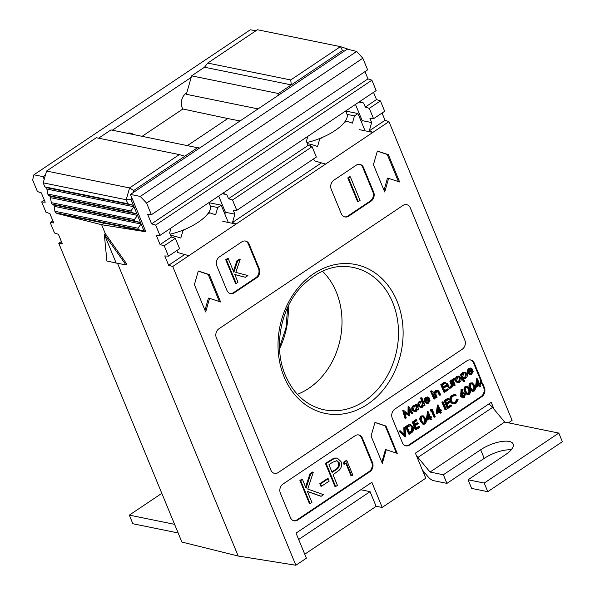 <?xml version="1.0" encoding="UTF-8"?>
<svg xmlns="http://www.w3.org/2000/svg" width="595" height="595" viewBox="0 0 595 595"><rect width="100%" height="100%" fill="white"/><g stroke="black" fill="none" stroke-linecap="round" stroke-linejoin="round"><path stroke-width="0.89" d="M181.787 230.615L182.896 230.838L185.484 229.105M208.644 212.616L209.752 212.839L207.164 214.579M209.752 212.839L215.628 214.78L217.711 207.514L210.303 206.004M208.964 202.687L221.191 205.178L217.711 207.514M221.191 205.178L228.316 222.471M170.587 235.285L174.937 236.17L172.877 237.554M174.937 236.17L180.813 238.104L182.896 230.838M487.766 491.686L471.619 488.406L468.064 479.771L484.211 483.058L487.766 491.686L562.364 441.698L558.809 433.071L484.211 483.058M511.142 449.842A21.747 8.018 -22.4 0 0 484.226 458.388L446.927 483.378L443.372 474.751L430.051 472.043L504.657 422.056L558.809 433.071M422.316 469.879L427.664 476.335A10.041 4.485 -123.8 0 0 433.614 480.671L446.927 483.378M468.064 479.771L505.363 454.781A21.747 8.018 -22.4 0 0 513.128 443.982A21.747 8.018 -22.4 0 0 480.671 449.761L443.372 474.751M488.748 404.012A10.041 4.485 56.2 0 1 492.541 407.434L504.657 422.056M492.541 407.434L417.935 457.421L430.051 472.043M417.935 457.421A10.041 4.485 -123.8 0 0 416.56 455.919M245.356 277.292L234.78 274.496L237.978 282.238L236.193 283.436L235.427 283.279L225.706 259.68L227.491 258.49L228.249 258.639L233.872 272.287L237.658 260.997L236.899 260.841L239.465 259.123L240.224 259.271L235.836 272.384L247.922 275.574L245.356 277.292L234.802 274.548M236.193 283.436L226.464 259.837L225.706 259.68M237.658 260.997L240.224 259.271M233.426 271.201L236.899 260.841M226.464 259.837L228.249 258.639M297.374 394.344A70.939 57.827 101.5 0 0 336.324 292.093A70.939 57.827 101.5 0 0 322.43 271.194A70.939 57.827 -78.5 0 1 336.324 292.093A70.939 57.827 -78.5 0 1 297.374 394.344M240.075 120.949L227.781 118.546L187.566 145.492L227.781 118.546L182.873 109.004A10.71 8.732 -78.5 0 1 182.182 107.636A10.71 8.732 -78.5 0 1 186.763 92.835M405.597 445.752A6.694 5.452 101.5 0 0 408.914 444.882L481.035 396.56A6.694 5.452 101.5 0 0 483.638 387.479L484.397 387.635L482.5 383.031L481.169 383.924L480.41 383.768L480.82 380.644L473.561 363.032A6.694 5.452 101.5 0 0 470.295 359.901M483.638 387.479L481.95 383.396M472.765 391.369L472.006 391.213L469.634 388.423C468.57 386.423 468.748 384.63 470.176 383.039L472.385 382.875L474.788 385.634C475.829 387.657 475.628 389.465 474.178 391.056L472.765 391.369L470.4 388.572C469.329 386.579 469.507 384.787 470.935 383.195L472.385 382.875M462.895 397.966L460.701 396.515L461.051 389.152L462.427 389.413L461.965 393.578L464.018 392.737L465.431 393.987L464.36 397.631L462.895 397.966L461.46 396.672L461.809 389.309L462.427 389.413M462.055 392.782L464.018 392.737M434.714 417.251L431.955 410.535L430.2 411.048L430.259 410.029L431.457 409.226L432.215 409.382L435.302 416.857L433.956 417.095L431.405 410.9M427.046 420.189L426.288 420.033L427.485 411.643L428.244 411.799L430.378 416.976L431.122 416.478L431.435 417.244L430.691 417.742L431.405 419.468L430.825 419.862L430.111 418.136L427.046 420.189L428.244 411.799M430.163 416.455L431.122 416.478M430.825 419.862L430.066 419.706L429.568 418.501M417.898 422.889L418.211 423.655L415.146 425.715L416.329 428.586L419.401 426.533L419.713 427.299L416.069 429.746L415.31 429.59L412.223 422.115L415.875 419.668L416.634 419.825L416.946 420.591L413.882 422.643L414.827 424.949L417.898 422.889L417.14 422.733L414.618 424.428M416.121 428.065L418.642 426.377L419.401 426.533M409.434 434.186L408.676 434.03L405.597 426.555L409.062 424.577L410.126 424.555L413.242 426.987C414.113 429.478 413.51 431.427 411.443 432.848L409.434 434.186L406.355 426.712L409.821 424.733L410.885 424.711M464.1 381.774L463.341 381.626L460.262 374.143L461.601 373.913L462.018 374.924L463.468 372.537L465.32 372.12L467.112 373.682C467.692 375.512 467.261 377.014 465.818 378.182L463.446 378.383L464.68 381.388L464.1 381.774L461.021 374.3L461.601 373.913M461.489 373.891L462.709 372.381L465.32 372.12M453.814 385.441L451.56 379.974L452.899 379.744L453.226 380.547L454.015 378.874L453.249 378.718L453.836 378.569L454.595 378.725L453.725 381.425L455.153 385.203L453.814 385.441M452.468 380.391L453.249 378.718M447.247 386.2L446.168 383.589L447.507 383.351L449.173 387.1L449.857 387.516L451.07 387.211L450.311 387.055L451.315 385.069L449.82 381.142L450.4 380.755L451.159 380.912L452.252 383.567C453.07 385.3 452.765 386.735 451.337 387.88L449.716 388.319L448.005 386.348L447.247 386.2L448.957 388.163L449.716 388.319M449.493 387.375L450.311 387.055M446.451 385.404L446.771 386.17L443.699 388.23L444.889 391.101L447.953 389.048L448.273 389.814L444.621 392.261L443.863 392.105L440.783 384.63L444.428 382.183L445.186 382.34L445.506 383.106L442.435 385.158L443.387 387.464L446.451 385.404L445.692 385.255L443.171 386.943M444.673 390.588L447.195 388.892L447.953 389.048M440.062 395.318L438.426 391.547L437.719 391.027L436.76 391.287L435.748 393.808L437.08 397.311L435.741 397.549L433.487 392.083L434.826 391.852L435.235 392.834L436.589 390.551L435.823 390.394L437.89 390.246L439.497 392.135L440.642 394.924L439.303 395.162L437.318 391.034M434.7 391.822L435.823 390.394M433.748 398.881L431.501 393.414L432.082 393.027L432.84 393.183L435.094 398.65L433.748 398.881M431.308 392.075L430.542 391.86L430.839 390.922L431.62 391.138M426.555 402.696L427.448 402.369L428.712 400.056L430.118 400.175L428.556 403.15L426.838 403.581L425.016 401.93L424.808 399.736L426.236 397.482L428.586 397.281L429.88 398.836L425.648 401.67L426.935 402.822L428.207 402.525L429.471 400.212L430.118 400.175M426.838 403.581L424.257 401.774L424.049 399.587L425.477 397.326L427.827 397.125M415.615 405.188L415.251 404.303L416.589 404.065L418.843 409.531L418.263 409.918L417.876 408.973L416.374 411.309L414.559 411.718L412.737 410.119C412.179 408.289 412.625 406.794 414.061 405.641L416.426 405.47L416.009 404.459L416.589 404.065M414.559 411.718L411.978 409.962C411.42 408.133 411.866 406.645 413.302 405.485L415.667 405.314M412.29 413.919L409.457 408.958L409.338 415.898L404.645 412.164L406.251 417.973L404.905 418.211L402.674 410.156L403.522 410.26L408.72 414.603L408.854 406.683L408.177 406.474L408.936 406.63L412.878 413.532L411.532 413.77L409.434 410.096M407.962 413.979L408.088 406.534M409.211 415.987L404.816 412.789M421.766 401.119L420.479 397.988L421.818 397.75L424.979 405.426L424.399 405.812L424.012 404.868L422.51 407.203L420.695 407.612L418.873 406.006C418.315 404.176 418.754 402.689 420.196 401.528L422.584 401.402L421.238 398.144L421.818 397.75M420.695 407.612L418.114 405.849C417.556 404.027 417.995 402.532 419.438 401.38L421.825 401.253M457.919 382.704L456.105 381.097L455.948 378.725L457.377 376.62L459.548 376.315L460.991 377.825C461.571 379.647 461.14 381.127 459.712 382.273L457.161 382.548L455.346 380.949L455.19 378.576L456.618 376.464L458.782 376.159M469.663 373.816L470.548 373.489L471.813 371.176L473.218 371.295L471.656 374.27L469.938 374.701L468.124 373.05L467.915 370.856L469.343 368.603L471.686 368.402L472.98 369.956L468.756 372.79L470.035 373.943L471.307 373.645L472.571 371.332L473.218 371.295M469.938 374.701L467.365 372.894L467.157 370.707L468.577 368.446L470.928 368.245M404.697 436.7L398.881 431.055L400.264 430.795L404.845 435.243L404.57 427.902L403.812 427.745L404.436 427.329L405.195 427.485L405.537 436.797L404.697 436.7M404.065 434.484L403.812 427.745M423.61 424.302L422.852 424.146L420.479 421.357C419.416 419.363 419.594 417.564 421.022 415.972L423.231 415.808L425.633 418.568C426.674 420.591 426.474 422.398 425.023 423.99L423.61 424.302L421.245 421.513C420.174 419.512 420.353 417.72 421.781 416.128L423.231 415.808M436.99 413.525L436.232 413.369L437.429 404.979L438.188 405.136L440.322 410.312L441.066 409.814L441.386 410.58L440.635 411.078L441.349 412.804L440.769 413.19L440.055 411.465L436.99 413.525L438.188 405.136M440.107 409.791L441.066 409.814M440.769 413.19L440.01 413.042L439.512 411.837M444.986 409.71L441.899 402.227L442.479 401.841L443.238 401.997L446.324 409.472L444.986 409.71M449.813 401.506L450.125 402.272L447.061 404.332L448.243 407.203L451.315 405.15L451.627 405.916L447.983 408.363L447.224 408.207L444.138 400.732L447.79 398.286L448.548 398.442L448.861 399.208L445.796 401.261L446.741 403.566L449.813 401.506L449.054 401.357L446.525 403.046M448.028 406.683L450.549 404.994L451.315 405.15M455.294 395.615L453.055 396.151C451.382 397.453 450.861 399.148 451.501 401.246L453.464 402.994L455.703 402.451L457.495 399.662L458.187 399.766L456.023 403.217L453.397 403.879L452.059 403.544L450.14 401.424C449.344 398.866 449.969 396.791 452.014 395.206L454.662 394.574L456.239 395.035L455.919 395.824L454.922 395.571M453.085 402.889L454.944 402.302L456.737 399.505L458.187 399.766M467.789 394.701L467.03 394.545L464.665 391.755C463.594 389.755 463.78 387.962 465.201 386.371L467.41 386.207L469.819 388.966C470.853 390.989 470.652 392.797 469.202 394.388L467.789 394.701L465.424 391.904C464.36 389.911 464.539 388.119 465.967 386.527L467.41 386.207M476.201 387.256L475.442 387.1L476.632 378.71L477.398 378.866L479.533 384.043L480.277 383.544L480.589 384.311L479.845 384.809L480.559 386.534L479.979 386.921L479.265 385.196L476.201 387.256L477.398 378.866M479.317 383.522L480.277 383.544M479.979 386.921L479.213 386.772L478.722 385.56M480.82 380.644L481.578 380.8L474.319 363.188L473.561 363.032M117.55 263.317L238.201 556.035L117.55 263.317M58.392 213.813L101.641 224.724L104.066 223.103L101.641 224.724L105.315 233.634L126.884 264.18L125.902 264.849L116.189 263.064L104.333 234.304L105.315 233.634L101.641 224.724L145.857 231.79L130.446 194.401L140.264 196.439L356.665 51.445L347.279 49.117L130.446 194.401M356.665 51.445L362.831 58.228L367.621 69.853L151.39 214.728L147.716 214.52L151.569 223.861L155.659 225.081L159.929 235.434L156.247 235.226L160.1 244.575L164.198 245.787L168.459 256.14L164.785 255.932L168.638 265.281L172.729 266.5L295.864 565.25L238.201 556.035L181.899 542.067L58.764 243.31L62.267 243.638L58.414 234.296L54.495 232.957L50.225 222.604L53.728 222.932L49.876 213.583L45.956 212.251L41.687 201.898L45.198 202.226L41.345 192.877L37.425 191.545L32.636 179.921L33.893 174.796L43.071 176.626L45.421 175.049M159.929 235.434L376.152 90.559L371.89 80.206L367.97 78.867L364.98 71.616M361.634 122.451L362.162 120.621L371.652 122.555L369.964 118.457L373.556 118.725L384.69 111.265L380.421 100.912L376.501 99.581L373.511 92.329M508.435 422.822L512.094 420.375L388.959 121.618L385.039 120.287L382.049 113.035M362.162 120.621L355.475 104.415M373.556 118.725L369.287 108.372L365.285 107.093L363.597 102.995L358.986 102.057M312.092 146.69L232.519 200.009L236.788 210.362L316.362 157.043L312.092 146.69L308.091 145.418L306.403 141.32L307.823 136.337M359.558 129.703L372.849 132.41L325.606 164.064L314.458 160.873L313.639 158.872M359.573 101.671L363.597 102.995M371.652 122.555L369.279 130.84L372.849 132.41L388.959 121.618M140.264 196.439L146.601 203.111L151.39 214.728M481.169 383.924L481.578 380.8M484.397 387.635A6.694 5.452 -78.5 0 1 481.794 396.716L481.035 396.56M408.914 444.882L409.68 445.038L481.794 396.716M409.68 445.038A6.694 5.452 -78.5 0 1 405.969 445.841A6.694 5.452 -78.5 0 1 402.332 442.62L392.254 418.173A6.694 5.452 -78.5 0 1 394.857 409.085L466.971 360.771A6.694 5.452 -78.5 0 1 470.682 359.96A6.694 5.452 -78.5 0 1 474.319 363.188M304.744 554.198L376.129 506.367L382.206 507.401L371.868 482.322L296.05 533.12L306.388 558.199L295.864 565.25M382.206 507.401L425.752 478.224L415.414 453.145L491.232 402.339L494.118 409.338M325.606 164.064L172.729 266.5M198.314 271.008L194.409 284.633L205.669 311.959L209.574 298.333L220.596 301.963L209.328 274.637L198.314 271.008M377.356 151.041L373.452 164.674L384.72 191.992L388.624 178.366L399.639 181.996L388.379 154.678L377.356 151.041M219.451 256.847A6.694 5.452 101.5 0 0 216.848 265.928L226.926 290.375A6.694 5.452 101.5 0 0 230.562 293.603A6.694 5.452 101.5 0 0 234.266 292.8L256.653 277.798A6.694 5.452 101.5 0 0 259.256 268.717L249.179 244.27A6.694 5.452 101.5 0 0 245.534 241.042A6.694 5.452 101.5 0 0 241.83 241.853L219.451 256.847M333.84 180.203A6.694 5.452 101.5 0 0 331.237 189.284L341.314 213.731A6.694 5.452 101.5 0 0 344.951 216.959A6.694 5.452 101.5 0 0 348.663 216.156L371.042 201.155A6.694 5.452 101.5 0 0 373.645 192.073L363.567 167.626A6.694 5.452 101.5 0 0 359.93 164.399A6.694 5.452 101.5 0 0 356.219 165.209L333.84 180.203M462.233 349.265A6.694 5.452 101.5 0 0 464.836 340.176L410.305 207.878A6.694 5.452 101.5 0 0 406.668 204.658A6.694 5.452 101.5 0 0 402.964 205.461L218.945 328.76A6.694 5.452 101.5 0 0 216.342 337.841L270.874 470.139A6.694 5.452 101.5 0 0 274.511 473.367A6.694 5.452 101.5 0 0 278.215 472.556L462.211 349.258A6.694 5.452 101.5 0 0 464.814 340.176L410.29 207.878A6.694 5.452 101.5 0 0 406.66 204.65M374.969 422.413L371.064 436.046L382.325 463.364L386.229 449.738L397.244 453.368L385.984 426.042L374.969 422.413M371.734 462.456L372.492 462.613L362.414 438.165A6.694 5.452 -78.5 0 0 358.778 434.938A6.694 5.452 -78.5 0 0 355.074 435.748L282.96 484.062A6.694 5.452 -78.5 0 0 280.357 493.151L290.427 517.598A6.694 5.452 -78.5 0 0 294.071 520.818A6.694 5.452 -78.5 0 0 297.775 520.015L369.889 471.694L369.131 471.545A6.694 5.452 101.5 0 0 371.734 462.456L361.656 438.009A6.694 5.452 101.5 0 0 358.391 434.878M372.492 462.613A6.694 5.452 -78.5 0 1 369.889 471.694M425.269 473.441L424.101 474.222M298.675 539.486L370.06 491.656L360.778 489.752M351.69 475.814L346.372 462.91L344.46 464.189L343.702 464.033L343.821 462.07L346.119 460.53L346.878 460.686L352.805 475.063L351.69 475.814L350.931 475.658L345.829 463.274M335.654 486.561L334.896 486.405L325.413 463.393L333.988 458.09L337.253 458.053L340.957 461.519C342.155 464.65 341.634 467.477 339.395 470.02L333.066 474.743L337.439 485.364L335.654 486.561L326.172 463.55L334.747 458.247L337.253 458.053M293.692 520.729A6.694 5.452 101.5 0 0 297.017 519.859L369.131 471.545M321.159 496.267L307.362 491.351L311.936 502.455L310.151 503.645L309.393 503.496L299.91 480.485L301.695 479.287L302.453 479.444L306.061 488.205L310.746 473.888L309.988 473.732L312.531 472.028L313.29 472.177L307.771 489.053L323.539 494.676L321.159 496.267L320.4 496.118L307.414 491.485M305.614 487.112L309.988 473.732M320.764 486.085L319.798 483.72L327.443 478.596L328.209 478.752L329.176 481.11L321.531 486.234L320.764 486.085M146.601 203.111L362.831 58.228M371.89 80.206L155.659 225.081M380.421 100.912L369.287 108.372M164.198 245.787L175.324 238.327L179.593 248.688L168.459 256.14M222.218 193.695L226.821 194.632L228.517 198.73L232.519 200.009M218.707 196.053L225.386 212.259L234.884 214.193L232.511 222.478L236.081 224.047L222.783 221.347M236.788 210.362L233.195 210.095L234.884 214.193M175.324 238.327L171.323 237.055L169.627 232.957L171.055 227.982M188.831 255.709L177.689 252.511L176.864 250.51M222.798 193.308L226.821 194.632M225.386 212.259L224.865 214.088M396.441 453.1L385.225 425.894L374.939 422.502M385.225 425.894L385.984 426.042M381.849 462.211L385.471 449.582L386.229 449.738M274.503 473.367A6.694 5.452 101.5 0 0 278.192 472.556L462.211 349.258M344.579 216.863A6.694 5.452 101.5 0 0 347.897 216L370.283 201.006A6.694 5.452 101.5 0 0 372.879 191.917L362.809 167.47A6.694 5.452 101.5 0 0 359.544 164.339M357.521 201.474L347.792 177.875L349.577 176.685L350.336 176.834L360.064 200.433L358.279 201.631L357.521 201.474M230.191 293.506A6.694 5.452 101.5 0 0 233.508 292.643L255.887 277.649A6.694 5.452 101.5 0 0 258.49 268.561L248.42 244.114A6.694 5.452 101.5 0 0 245.155 240.982M398.427 181.601L387.233 154.44L377.319 151.175M387.233 154.44L388.379 154.678M384.006 190.266L387.479 178.136L388.624 178.366M219.384 301.561L208.191 274.407L198.276 271.142M208.191 274.407L209.328 274.637M204.963 310.233L208.436 298.102L209.574 298.333M104.333 234.304L125.902 264.849M321.166 163.082L232.511 222.478M385.039 120.287L369.279 130.84M184.391 254.72L168.638 265.281M376.501 99.581L365.285 107.093M308.091 145.418L228.517 198.73M171.323 237.055L160.1 244.575M367.97 78.867L151.569 223.861M358.279 201.631L348.551 178.031L347.792 177.875M348.551 178.031L350.336 176.834M310.151 503.645L300.668 480.641L299.91 480.485M310.746 473.888L313.29 472.177M300.668 480.641L302.453 479.444M321.531 486.234L320.556 483.876L319.798 483.72M320.556 483.876L328.209 478.752M328.931 464.717L332.092 472.385L335.595 470.102C338.637 468.585 339.834 466.123 339.18 462.724L336.837 460.656L332.568 462.278L328.931 464.717M326.172 463.55L325.413 463.393M334.747 458.247L333.988 458.09M331.884 471.872L334.836 469.946C337.878 468.429 339.076 465.974 338.414 462.568L336.458 460.612M335.595 470.102L334.836 469.946M339.18 462.724L338.414 462.568M344.46 464.189L344.579 462.226L343.821 462.07M344.579 462.226L346.878 460.686M376.129 506.367L370.06 491.656M405.664 418.367L403.432 410.312L402.674 410.156M415.02 405.061L416.426 405.47M414.343 406.311L413.324 409.739L414.693 410.937L416.121 410.624L417.14 407.203L415.764 405.976L414.343 406.311M416.009 404.459L415.251 404.303M414.061 405.641L413.302 405.485M412.737 410.119L411.978 409.962M418.263 409.918L417.623 409.791M417.14 407.203L415.392 405.939M414.328 410.818L415.355 410.468L416.381 407.047M416.121 410.624L415.355 410.468M421.141 400.985L422.584 401.402M420.479 402.198L419.453 405.626L420.829 406.824L422.249 406.519L423.276 403.09L421.9 401.863L420.479 402.198M421.238 398.144L420.479 397.988M420.196 401.528L419.438 401.38M418.873 406.006L418.114 405.849M424.399 405.812L423.759 405.678M423.276 403.09L421.528 401.833M420.457 406.705L421.491 406.363L422.517 402.934M422.249 406.519L421.491 406.363M427.217 396.91L428.586 397.281M425.432 400.956L429.025 398.553L427.991 397.802L426.541 398.137L425.537 399.461L425.432 400.956M428.207 402.525L427.448 402.369M429.471 400.212L428.712 400.056M426.236 397.482L425.477 397.326M424.808 399.736L424.049 399.587M425.016 401.93L424.257 401.774M425.395 400.316L428.266 398.397L427.582 397.772M429.025 398.553L428.266 398.397M432.074 392.231L431.301 392.016L431.598 391.079L432.379 391.294L432.074 392.231L430.542 391.86M432.379 391.294L430.839 390.922M434.514 399.037L432.26 393.57L431.501 393.414M432.26 393.57L432.84 393.183M436.499 397.705L434.246 392.239L433.487 392.083M438.426 391.547L437.667 391.391M436.589 390.551L437.89 390.246M434.246 392.239L434.826 391.852M444.621 392.261L441.542 384.779L440.783 384.63M441.542 384.779L445.186 382.34M448.005 386.348L446.927 383.738L446.168 383.589M451.07 387.211L452.074 385.225L450.579 381.298L449.82 381.142M450.579 381.298L451.159 380.912M452.074 385.225L451.315 385.069M446.927 383.738L447.507 383.351M454.573 385.597L452.319 380.131L451.56 379.974M454.015 378.874L454.595 378.725M452.319 380.131L452.899 379.744M458.403 376.047L459.548 376.315M457.652 377.289L456.685 380.718L458.031 381.93L459.429 381.603L460.418 378.219L459.013 376.992L457.652 377.289M455.948 378.725L455.19 378.576M457.377 376.62L456.618 376.464M456.105 381.097L455.346 380.949M460.418 378.219L458.633 376.955M457.659 381.804L458.671 381.447L459.652 378.063M459.429 381.603L458.671 381.447M463.743 373.206L462.731 376.657L464.033 377.847L465.528 377.52L466.539 374.084L465.171 372.887L463.743 373.206M461.021 374.3L460.262 374.143M463.468 372.537L462.709 372.381M466.539 374.084L464.792 372.849M463.669 377.728L464.769 377.364L465.781 373.928M465.528 377.52L464.769 377.364M470.325 368.03L471.686 368.402M468.54 372.076L472.125 369.674L471.099 368.922L469.648 369.257L468.644 370.581L468.54 372.076M471.307 373.645L470.548 373.489M472.571 371.332L471.813 371.176M469.343 368.603L468.577 368.446M467.915 370.856L467.157 370.707M468.124 373.05L467.365 372.894M468.496 371.436L471.366 369.517L470.69 368.893M472.125 369.674L471.366 369.517M405.455 436.856L399.639 431.211L398.881 431.055M404.57 427.902L405.195 427.485M399.639 431.211L400.264 430.795M409.702 433.034L412.216 431.107L412.655 427.374L410.803 425.603L407.248 427.091L409.702 433.034M409.821 424.733L409.062 424.577M406.355 426.712L405.597 426.555M409.486 432.513L411.45 430.951L411.896 427.217L410.431 425.566M412.216 431.107L411.45 430.951M412.655 427.374L411.896 427.217M416.069 429.746L412.982 422.264L412.223 422.115M412.982 422.264L416.634 419.825M421.818 421.119L423.685 423.417L424.726 423.209L425.581 420.992L425.053 418.954L423.149 416.679L422.115 416.879C421.059 418.166 420.955 419.579 421.818 421.119M421.245 421.513L420.479 421.357M421.781 416.128L421.022 415.972M423.32 423.283L423.967 423.052L424.823 420.844L424.295 418.798L422.748 416.656M424.726 423.209L423.967 423.052M425.581 420.992L424.823 420.844M425.053 418.954L424.295 418.798M427.864 418.657L429.798 417.363L428.46 414.12L427.864 418.657M428.125 411.881L427.366 411.725M427.961 417.928L429.032 417.214L428.288 415.399M429.798 417.363L429.032 417.214M430.959 411.204L431.018 410.186L430.259 410.029M431.018 410.186L432.215 409.382M437.816 411.993L439.742 410.699L438.403 407.456L437.816 411.993M438.069 405.217L437.31 405.061M437.905 411.264L438.984 410.55L438.24 408.735M439.742 410.699L438.984 410.55M445.744 409.858L442.658 402.384L441.899 402.227M442.658 402.384L443.238 401.997M447.983 408.363L444.896 400.881L444.138 400.732M444.896 400.881L448.548 398.442M452.059 403.544L452.817 403.7L450.898 401.58C450.103 399.022 450.727 396.947 452.773 395.363L452.014 395.206M452.773 395.363L455.42 394.73M450.898 401.58L450.14 401.424M457.495 399.662L456.737 399.505M455.703 402.451L454.944 402.302M462.798 393.905L462.055 396.307L462.977 397.096L464.07 396.843L464.873 394.418L463.959 393.637L462.798 393.905M461.809 389.309L461.051 389.152M461.46 396.672L460.701 396.515M462.605 393.057L462.032 392.945M464.873 394.418L463.557 393.615M462.605 396.962L463.312 396.694L464.115 394.262M464.07 396.843L463.312 396.694M466.004 391.517L467.871 393.816L468.905 393.607L469.767 391.391L469.232 389.353L467.328 387.077L466.302 387.278C465.238 388.565 465.141 389.978 466.004 391.517M465.424 391.904L464.665 391.755M465.967 386.527L465.201 386.371M467.506 393.682L468.146 393.451L469.001 391.242L468.473 389.197L466.926 387.055M468.905 393.607L468.146 393.451M469.767 391.391L469.001 391.242M469.232 389.353L468.473 389.197M470.972 388.185L472.839 390.484L473.88 390.275L474.736 388.059L474.208 386.014L472.304 383.745L471.27 383.946C470.214 385.233 470.11 386.646 470.972 388.185M470.4 388.572L469.634 388.423M470.935 383.195L470.176 383.039M472.475 390.35L473.122 390.119L473.977 387.91L473.449 385.865L471.902 383.723M473.88 390.275L473.122 390.119M474.736 388.059L473.977 387.91M474.208 386.014L473.449 385.865M477.019 385.724L478.953 384.43L477.614 381.187L477.019 385.724M477.279 378.948L476.521 378.792M477.116 384.995L478.187 384.273L477.443 382.466M478.953 384.43L478.187 384.273M277.82 95.654L278.43 93.519L191.627 75.862L186.339 94.308L258.059 108.892M278.43 93.519L291.319 84.892L290.717 79.961L340.452 46.633L257.442 29.75L207.707 63.07L290.717 79.961M191.627 75.862L204.509 67.228L291.319 84.892L342.504 50.59L344.23 51.155M207.707 63.07L204.509 67.228M350.001 49.779L340.452 46.633L342.504 50.59M208.927 202.605L210.161 205.61A33.461 12.331 157.6 0 1 186.294 228.748A33.461 12.331 157.6 0 1 170.118 234.147M345.695 110.968L346.937 113.972A33.461 12.331 157.6 0 1 342.467 124.541A33.461 12.331 157.6 0 1 306.894 142.51M178.143 532.956L132.863 523.749L129.308 515.121L161.818 493.344M174.588 524.329L129.308 515.121M131.398 212.363L130.803 210.928L134.009 206.77L136.969 213.962L131.398 212.363L48.388 195.48L50.166 196.298L51.356 202.664L134.366 219.555L137.564 215.397L140.524 222.589L134.953 220.99L134.366 219.555M44.833 186.852L127.843 203.735L126.192 199.734L43.19 182.851L44.833 186.852L46.611 187.67L47.801 194.037L130.803 210.928M47.801 194.037L48.388 195.48M51.356 202.664L51.951 204.107L134.953 220.99M51.951 204.107L53.721 204.925L54.316 206.368L54.911 211.292L137.921 228.183L141.119 224.025L144.094 231.247L145.299 230.436M54.911 211.292L55.514 212.765L138.523 229.648L137.921 228.183M55.514 212.765L57.291 213.583L144.094 231.247L138.523 229.648M199.496 148.133L110.968 129.911L98.606 138.189M197.771 147.567L133.696 190.497L133.079 192.631M179.311 154.603L96.308 137.72L46.574 171.04L129.576 187.931L179.311 154.603L184.881 156.202M131.703 197.451L131.071 199.652L134.009 206.77L47.198 189.113M50.166 196.298L136.969 213.962L137.564 215.397L50.753 197.741M53.721 204.925L140.524 222.589L141.119 224.025L54.316 206.368M131.071 199.652L126.192 199.734L129.576 187.931L133.696 190.497M46.574 171.04L43.19 182.851M46.611 187.67L133.414 205.334L127.843 203.735M318.556 138.97L319.664 139.2L322.252 137.46M345.412 120.978L346.521 121.202L343.932 122.934M346.521 121.202L352.396 123.135L354.479 115.869L347.078 114.366M345.732 111.049L357.959 113.541L354.479 115.869M357.959 113.541L365.085 130.833M307.362 143.648L311.706 144.533L309.645 145.909M311.706 144.533L317.581 146.467L319.664 139.2M44.194 179.348L43.071 176.626M127.285 133.228A10.71 8.732 -78.5 0 1 130.714 133.146A10.71 8.732 -78.5 0 1 133.622 134.515M33.893 174.796L250.294 29.802L256.006 30.717M58.764 243.31L61.404 241.54M41.687 201.898L44.328 200.128M50.225 222.604L52.866 220.834M182.873 109.004L142.198 136.262M112.366 130.193L191.188 77.38M104.311 234.296L106.884 260.982L116.181 263.05L104.311 234.296L105.315 233.634M484.226 458.388L480.671 449.761M284.105 376.836A75.981 61.932 -78.5 0 1 313.654 273.7A75.981 61.932 -78.5 0 1 397.036 301.174A75.981 61.932 -78.5 0 1 367.487 404.31A75.981 61.932 -78.5 0 1 284.105 376.836M392.678 302.461A72.635 59.203 101.5 0 0 351.749 267.185C334.011 264.016 317.061 270.673 300.921 287.154C280.245 309.288 273.432 347.733 285.303 375.177C293.372 393.719 305.875 405.15 322.802 409.494A72.635 59.203 101.5 0 0 384.534 380.391A72.635 59.203 101.5 0 0 392.678 302.461M362.414 438.165L361.656 438.009M297.017 519.859L297.775 520.015M362.809 167.47L363.567 167.626M372.879 191.917L373.645 192.073M370.283 201.006L371.042 201.155M347.897 216L348.663 216.156M248.42 244.114L249.179 244.27M258.49 268.561L259.256 268.717M255.887 277.649L256.653 277.798M233.508 292.643L234.266 292.8M330.076 460.939L329.31 460.783M439.006 392.745L438.247 392.588M451.62 383.835L450.861 383.678M407.657 425.834L406.898 425.678M410.446 432.535L409.68 432.379M461.289 394.009L460.53 393.86M288.196 306.239A72.635 59.203 -78.5 0 1 279.561 348.715M430.899 392.164L431.658 392.321M431.256 390.826L432.015 390.982M199.652 148.029L198.388 147.768M287.697 307.303L285.95 327.897L279.509 347.532"/></g></svg>
